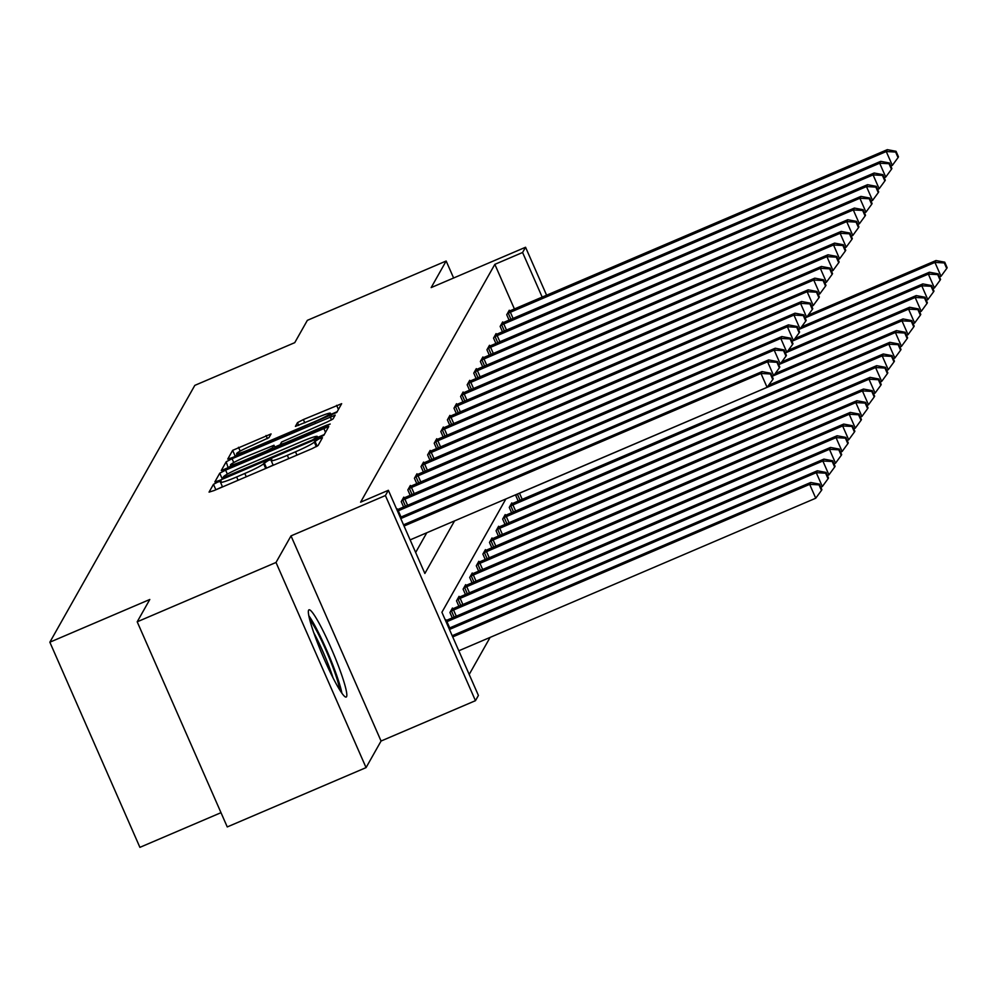 <?xml version="1.0" encoding="UTF-8"?>
<svg xmlns="http://www.w3.org/2000/svg" width="997" height="997" viewBox="0 0 997 997"><rect width="100%" height="100%" fill="white"/><g stroke="black" fill="none" stroke-linecap="round" stroke-linejoin="round"><path stroke-width="1.5" d="M217.57 482.174L213.47 484.318L209.058 492.119L214.093 490.536L312.198 448.6L318.068 445.534L322.467 437.733L318.953 438.842L314.267 441.995A19.093 1.633 -23.7 0 1 295.498 451.803L287.335 455.305A19.093 1.633 -23.7 0 1 271.184 460.614A19.093 1.633 -23.7 0 1 271.221 460.402L271.795 459.343L268.268 460.502L263.582 463.667A19.093 1.633 -23.7 0 1 244.813 473.463L236.638 476.965A19.093 1.633 -23.7 0 1 220.487 482.286A19.093 1.633 -23.7 0 1 220.524 482.062L221.11 481.003L217.57 482.174M222.456 486.76L216.112 489.664M273.141 465.101L266.797 468.004M308.609 610.189A47.407 5.346 66.9 0 0 323.477 657.409A47.407 5.346 66.9 0 0 346.221 697.028A47.407 5.346 66.9 0 0 346.57 696.679A47.407 5.346 66.9 0 0 331.702 649.458A47.407 5.346 66.9 0 0 308.958 609.852A47.407 5.346 66.9 0 0 308.609 610.189M271.072 433.919L232.65 450.345L227.74 459.081L232.787 457.424L336.749 412.422L341.659 403.685L303.362 419.563L297.505 422.616L295.399 426.404L316.934 417.693A15.952 1.358 -23.7 0 1 330.431 413.244A15.952 1.358 -23.7 0 1 314.716 421.619L250.122 449.223A15.952 1.358 -23.7 0 1 236.625 453.672A15.952 1.358 -23.7 0 1 252.341 445.298L268.978 437.633L271.072 433.919M514.44 309.033L494.836 264.355L522.59 252.49L525.556 247.256L546.63 295.274M137.2 621.804L276.007 562.47L366.061 767.615L227.254 826.937L137.2 621.804L149.799 599.484L49.85 642.205L194.814 385.378L294.751 342.656L307.35 320.349L446.158 261.015L431.165 287.597L525.556 247.256M366.061 767.615L381.066 741.033L291.012 535.888L276.007 562.47M291.012 535.888L385.403 495.546L388.369 490.3L424.872 573.474L454.545 520.908M494.836 264.355L360.602 502.176L388.369 490.3M225.609 470.135L219.739 473.201L214.841 481.937L219.888 480.28L317.993 438.344L323.851 435.278L328.761 426.542L225.609 470.135L227.353 474.098M221.297 470.447L226.194 461.773L232.064 458.707L335.204 415.113L333.098 418.89L327.24 421.955L281.59 442.032L280.182 444.562L285.229 442.892L326.655 425.196L330.181 424.024L326.069 426.218L221.346 470.547M453.623 278.001L446.158 261.015M49.85 642.205L139.904 847.35L220.998 812.68M415.662 552.475L426.778 532.772M397.541 509.629L397.18 508.819L396.794 509.504M403.623 507.062L401.243 501.628L403.773 497.142L404.134 497.952M410.216 495.384L407.835 489.951L410.365 485.464L410.727 486.274M416.808 483.695L414.428 478.273L416.958 473.774L417.319 474.584M423.401 472.017L421.021 466.596L423.551 462.097L423.912 462.907M429.994 460.34L427.613 454.906L430.143 450.42L430.505 451.23M436.586 448.662L434.206 443.229L436.736 438.73L437.097 439.54M443.179 436.973L440.799 431.551L443.329 427.052L443.69 427.863M449.772 425.295L447.391 419.862L449.921 415.375L450.283 416.185M456.364 413.618L453.984 408.184L456.514 403.698L456.875 404.508M462.957 401.928L460.577 396.507L463.107 392.008L463.468 392.818M469.55 390.251L467.169 384.817L469.699 380.331L470.061 381.141M476.142 378.573L473.762 373.14L476.304 368.653L476.653 369.463M482.735 366.896L480.355 361.462L482.897 356.963L483.246 357.773M489.328 355.206L486.947 349.785L489.49 345.286L489.839 346.096M495.92 343.529L493.54 338.095L496.082 333.609L496.431 334.419M502.513 331.851L500.133 326.418L502.675 321.931L503.024 322.741M509.106 320.162L506.725 314.74L509.268 310.241L509.617 311.052M469.201 674.446L490.113 637.395M446.22 620.52L445.858 619.71L445.472 620.396M452.302 617.953L449.921 612.519L452.451 608.02L452.812 608.843M458.894 606.263L456.514 600.842L459.044 596.343L459.405 597.153M465.487 594.586L463.107 589.152L465.636 584.666L465.998 585.476M472.08 582.909L469.699 577.475L472.229 572.988L472.59 573.798M478.672 571.219L476.292 565.798L478.822 561.299L479.183 562.109M485.265 559.541L482.884 554.108L485.414 549.621L485.776 550.431M491.857 547.864L489.477 542.43L492.007 537.944L492.368 538.754M498.45 536.187L496.07 530.753L498.6 526.254L498.961 527.064M505.043 524.497L502.662 519.076L505.192 514.577L505.554 515.387M511.635 512.819L509.255 507.386L511.785 502.899L512.146 503.709M518.228 501.142L515.848 495.708L516.596 494.387M505.865 498.974L441.908 612.283L478.41 695.445L475.457 700.679L385.403 495.546M381.066 741.033L475.457 700.679M542.206 297.156L522.59 252.49M324.262 434.555L317.719 437.359M223.041 478.111L221.77 479.47M222.942 477.8L312.572 439.876L317.283 436.674A19.093 1.633 -23.7 0 0 317.32 436.449A19.093 1.633 -23.7 0 0 301.169 441.771L242.308 466.932A19.093 1.633 -23.7 0 0 223.54 476.74L222.942 477.8M228.213 468.042L226.194 461.773M230.868 465.935L228.625 467.319M274.761 447.042L280.244 444.699M246.172 456.614A15.952 1.358 -23.7 0 0 230.444 464.988A15.952 1.358 -23.7 0 0 243.953 460.539L266.697 450.818L272.567 447.753L273.963 445.285L246.172 456.614M337.16 411.699L330.917 414.366M237.049 454.644L234.669 456.614M458.807 650.779L815.745 498.213L809.664 484.355L810.723 482.486L452.202 635.712M452.725 636.909L809.664 484.355L819.023 484.866L821.466 490.412L821.889 489.664L819.447 484.118L819.023 484.866M810.723 482.486L819.447 484.118M821.466 490.412L815.745 498.213M410.128 539.888L767.079 387.322L760.985 373.464L404.047 526.03M770.357 373.975L772.787 379.521L773.211 378.773L770.768 373.227L770.357 373.975L760.985 373.464L762.044 371.594L403.523 524.833M767.079 387.322L772.787 379.521M770.768 373.227L762.044 371.594M309.656 619.511A41.027 4.624 -113.1 0 1 317.407 632.248A41.027 4.624 -113.1 0 1 339.715 689.849M333.01 677.761A37.986 4.287 66.9 0 0 315.052 635.139A37.986 4.287 66.9 0 0 313.743 632.696M341.884 693.127A47.096 5.309 66.9 0 0 316.548 628.82A47.096 5.309 66.9 0 0 308.783 615.672M820.805 487.197L822.338 486.536L816.256 472.665L817.316 470.796L448.924 628.26M449.448 629.456L816.256 472.665L825.616 473.189L828.058 478.722L828.482 477.974L826.039 472.428L825.616 473.189M817.316 470.796L826.039 472.428M828.058 478.722L822.338 486.536M827.398 475.507L828.931 474.846L822.849 460.988L823.908 459.118L445.622 620.745M446.17 621.991L822.849 460.988L832.208 461.499L834.651 467.045L835.075 466.297L832.632 460.751L832.208 461.499M823.908 459.118L832.632 460.751M834.651 467.045L828.931 474.846M906.51 335.341L908.055 334.68L901.973 320.822L772.127 376.318L773.672 375.645L767.578 361.786L400.769 518.565M776.95 362.297L779.38 367.843L779.804 367.095L777.361 361.55L776.95 362.297L767.578 361.786L768.637 359.917L400.246 517.368M773.672 375.645L779.38 367.843M777.361 361.55L768.637 359.917M913.102 323.664L914.648 323.003L908.566 309.132L778.719 364.628L780.265 363.967L774.183 350.109L397.504 511.112M783.542 350.62L785.972 356.166L786.396 355.406L783.966 349.872L783.542 350.62L774.183 350.109L775.23 348.227L396.956 509.853M780.265 363.967L785.972 356.166M783.966 349.872L775.23 348.227M833.991 463.829L835.536 463.169L829.442 449.311L830.501 447.441L451.766 609.242M450.594 611.311L829.442 449.311L838.801 449.821L841.244 455.367L841.667 454.62L839.225 449.074L838.801 449.821M830.501 447.441L839.225 449.074M841.244 455.367L835.536 463.169M840.583 452.152L842.129 451.491L836.034 437.633L837.094 435.751L458.358 597.552M457.187 599.621L836.034 437.633L845.394 438.144L847.836 443.69L848.26 442.93L845.817 437.396L845.394 438.144M837.094 435.751L845.817 437.396M847.836 443.69L842.129 451.491M847.176 440.462L848.721 439.802L842.627 425.943L843.686 424.074L464.951 585.875M463.779 587.943L842.627 425.943L851.986 426.454L854.429 432L854.853 431.252L852.41 425.707L851.986 426.454M843.686 424.074L852.41 425.707M854.429 432L848.721 439.802M919.695 311.974L921.24 311.313L915.159 297.455L785.312 352.95L786.857 352.29L780.776 338.419L401.928 500.419M790.135 338.93L792.565 344.476L792.989 343.728L790.559 338.182L790.135 338.93L780.776 338.419L781.822 336.55L403.087 498.35M786.857 352.29L792.565 344.476M790.559 338.182L781.822 336.55M926.288 300.296L927.833 299.636L921.751 285.778L791.905 341.273L793.45 340.6L787.368 326.742L408.521 488.742M796.728 327.253L799.158 332.799L799.582 332.051L797.151 326.505L796.728 327.253L787.368 326.742L788.415 324.872L409.68 486.673M793.45 340.6L799.158 332.799M797.151 326.505L788.415 324.872M932.88 288.619L934.426 287.959L928.344 274.1L798.497 329.596L800.043 328.923L793.961 315.064L415.113 477.065M803.32 315.575L805.75 321.121L806.174 320.373L803.744 314.828L803.32 315.575L793.961 315.064L795.008 313.195L416.272 474.996M800.043 328.923L805.75 321.121M803.744 314.828L795.008 313.195M853.768 428.785L855.314 428.124L849.22 414.266L850.279 412.397L471.544 574.197M470.372 576.266L849.22 414.266L858.579 414.777L861.022 420.323L861.445 419.575L859.003 414.029L858.579 414.777M850.279 412.397L859.003 414.029M861.022 420.323L855.314 428.124M939.473 276.929L941.018 276.269L934.937 262.41L805.09 317.906L806.635 317.245L800.554 303.375L421.706 465.375M809.913 303.886L812.343 309.431L812.767 308.684L810.337 303.138L809.913 303.886L800.554 303.375L801.6 301.505L422.865 463.306M806.635 317.245L812.343 309.431M810.337 303.138L801.6 301.505M860.361 417.107L861.907 416.447L855.812 402.589L856.872 400.719L478.136 562.52M476.977 564.589L855.812 402.589L865.172 403.1L867.614 408.645L868.038 407.898L865.595 402.352L865.172 403.1M856.872 400.719L865.595 402.352M867.614 408.645L861.907 416.447M811.683 306.216L813.228 305.556L807.146 291.697L428.299 453.697M816.506 292.208L818.936 297.754L819.36 297.006L816.929 291.46L816.506 292.208L807.146 291.697L808.193 289.828L429.458 451.629M813.228 305.556L818.936 297.754M816.929 291.46L808.193 289.828M866.954 405.43L868.499 404.77L862.405 390.899L863.464 389.029L484.729 550.83M483.57 552.899L862.405 390.899L871.777 391.41L874.207 396.956L874.631 396.208L872.188 390.662L871.777 391.41M863.464 389.029L872.188 390.662M874.207 396.956L868.499 404.77M818.275 294.539L819.821 293.878L813.739 280.02L434.891 442.02M823.098 280.531L825.528 286.077L825.952 285.329L823.522 279.783L823.098 280.531L813.739 280.02L814.786 278.151L436.05 439.951M819.821 293.878L825.528 286.077M823.522 279.783L814.786 278.151M873.546 393.74L875.092 393.08L868.998 379.221L870.057 377.352L491.322 539.153M490.163 541.221L868.998 379.221L878.369 379.732L880.8 385.278L881.223 384.53L878.781 378.985L878.369 379.732M870.057 377.352L878.781 378.985M880.8 385.278L875.092 393.08M824.868 282.861L826.413 282.201L820.332 268.343L441.484 430.33M829.691 268.854L832.121 274.387L832.545 273.639L830.115 268.106L829.691 268.854L820.332 268.343L821.378 266.461L442.656 428.261M826.413 282.201L832.121 274.387M830.115 268.106L821.378 266.461M880.139 382.063L881.684 381.402L875.59 367.544L876.65 365.675L497.914 527.475M496.755 529.544L875.59 367.544L884.962 368.055L887.392 373.601L887.816 372.853L885.373 367.307L884.962 368.055M876.65 365.675L885.373 367.307M887.392 373.601L881.684 381.402M831.461 271.172L833.006 270.511L826.924 256.653L448.077 418.653M836.284 257.164L838.714 262.71L839.138 261.962L836.707 256.416L836.284 257.164L826.924 256.653L827.971 254.783L449.248 416.584M833.006 270.511L838.714 262.71M836.707 256.416L827.971 254.783M886.732 370.386L888.277 369.725L882.183 355.867L883.242 353.985L504.507 515.785M503.348 517.854L882.183 355.867L891.555 356.378L893.985 361.911L894.409 361.163L891.979 355.63L891.555 356.378M883.242 353.985L891.979 355.63M893.985 361.911L888.277 369.725M838.053 259.494L839.599 258.834L833.517 244.975L454.669 406.975M842.876 245.486L845.306 251.032L845.73 250.284L843.3 244.739L842.876 245.486L833.517 244.975L834.576 243.106L455.841 404.907M839.599 258.834L845.306 251.032M843.3 244.739L834.576 243.106M893.324 358.696L894.87 358.035L888.788 344.177L889.835 342.307L511.1 504.108M509.941 506.177L888.788 344.177L898.147 344.688L900.578 350.234L901.001 349.486L898.571 343.94L898.147 344.688M889.835 342.307L898.571 343.94M900.578 350.234L894.87 358.035M844.646 247.817L846.191 247.156L840.11 233.298L461.262 395.298M849.469 233.809L851.899 239.355L852.323 238.607L849.893 233.061L849.469 233.809L840.11 233.298L841.169 231.416L462.434 393.229M846.191 247.156L851.899 239.355M849.893 233.061L841.169 231.416M899.917 347.018L901.462 346.358L895.381 332.5L896.428 330.63L768.575 385.278M516.533 494.5L895.381 332.5L904.74 333.01L907.17 338.556L907.594 337.809L905.164 332.263L904.74 333.01M896.428 330.63L905.164 332.263M907.17 338.556L901.462 346.358M851.239 236.139L852.784 235.479L846.702 221.608L467.855 383.608M856.062 222.119L858.492 227.665L858.916 226.917L856.485 221.371L856.062 222.119L846.702 221.608L847.762 219.739L469.026 381.539M852.784 235.479L858.492 227.665M856.485 221.371L847.762 219.739M911.333 321.333L913.763 326.879L914.187 326.131L911.757 320.585L911.333 321.333L901.973 320.822L903.02 318.94L775.168 373.588M903.02 318.94L911.757 320.585M913.763 326.879L908.055 334.68M857.831 224.45L859.377 223.789L853.295 209.931L474.447 371.931M862.654 210.442L865.084 215.988L865.508 215.24L863.078 209.694L862.654 210.442L853.295 209.931L854.354 208.061L475.619 369.862M859.377 223.789L865.084 215.988M863.078 209.694L854.354 208.061M917.925 309.643L920.356 315.189L920.779 314.441L918.349 308.896L917.925 309.643L908.566 309.132L909.613 307.263L781.76 361.911M909.613 307.263L918.349 308.896M920.356 315.189L914.648 323.003M864.424 212.772L865.969 212.112L859.888 198.253L481.04 360.253M869.247 198.764L871.677 204.31L872.101 203.562L869.671 198.017L869.247 198.764L859.888 198.253L860.947 196.384L482.212 358.185M865.969 212.112L871.677 204.31M869.671 198.017L860.947 196.384M924.518 297.966L926.948 303.512L927.372 302.764L924.942 297.218L924.518 297.966L915.159 297.455L916.206 295.586L788.353 350.234M916.206 295.586L924.942 297.218M926.948 303.512L921.24 311.313M871.017 201.095L872.562 200.434L866.48 186.576L487.633 348.564M875.84 187.087L878.27 192.62L878.693 191.873L876.263 186.339L875.84 187.087L866.48 186.576L867.54 184.694L488.804 346.495M872.562 200.434L878.27 192.62M876.263 186.339L867.54 184.694M931.111 286.289L933.541 291.834L933.965 291.087L931.534 285.541L931.111 286.289L921.751 285.778L922.798 283.908L794.945 338.544M922.798 283.908L931.534 285.541M933.541 291.834L927.833 299.636M877.609 189.405L879.155 188.745L873.073 174.886L494.225 336.886M882.432 175.397L884.862 180.943L885.286 180.195L882.856 174.649L882.432 175.397L873.073 174.886L874.132 173.017L495.397 334.818M879.155 188.745L884.862 180.943M882.856 174.649L874.132 173.017M937.703 274.611L940.134 280.145L940.557 279.397L938.127 273.851L937.703 274.611L928.344 274.1L929.391 272.218L801.538 326.866M929.391 272.218L938.127 273.851M940.134 280.145L934.426 287.959M884.202 177.728L885.747 177.067L879.666 163.209L500.818 325.209M889.025 163.72L891.455 169.266L891.879 168.518L889.449 162.972L889.025 163.72L879.666 163.209L880.725 161.34L501.99 323.14M885.747 177.067L891.455 169.266M889.449 162.972L880.725 161.34M944.296 262.921L946.726 268.467L947.15 267.719L944.72 262.174L944.296 262.921L934.937 262.41L935.984 260.541L808.131 315.189M935.984 260.541L944.72 262.174M946.726 268.467L941.018 276.269M890.795 166.05L892.34 165.39L886.258 151.532L507.411 313.519M895.618 152.043L898.048 157.588L898.471 156.841L896.041 151.295L895.618 152.043L886.258 151.532L887.318 149.65L508.582 311.45M892.34 165.39L898.048 157.588M896.041 151.295L887.318 149.65M215.863 489.776L213.47 484.318M317.133 446.207L314.84 440.986M266.548 468.116L264.155 462.658M238.096 480.267L236.638 476.965M246.271 476.778L244.813 473.463M265.7 468.478L263.582 463.667M288.781 458.608L287.335 455.305M296.956 455.118L295.498 451.803M316.323 446.668L314.267 441.995M325.521 432.324L323.713 428.199M222.181 478.747L219.739 473.201M223.365 478.784L222.967 477.875L223.34 478.797M226.755 477.339L226.456 476.691M312.859 440.537L312.572 439.876M317.108 438.717L316.685 437.733M318.006 438.331L317.283 436.674M233.747 462.558L232.064 458.707M331.54 419.924L330.169 416.771M280.693 445.622L280.244 444.6M285.516 443.553L285.229 442.892M326.941 425.844L326.655 425.196M244.24 461.2L243.953 460.539M266.997 451.467L266.697 450.818M273.066 448.874L272.567 447.753M273.963 445.223L275.172 447.977L273.963 445.285M250.409 449.884L250.122 449.223M315.002 422.279L314.716 421.619M298.739 425.432L297.505 422.616M304.82 422.865L303.362 419.563M338.419 409.468L336.612 405.343M235.08 455.891L232.65 450.345M240.19 451.093L238.507 447.279M267.42 438.655L266.037 435.515M449.697 627.923L446.955 621.654M398.277 510.763L401.031 517.032M454.171 617.143L451.442 610.912M456.29 616.246L453.548 609.977M460.764 605.466L458.034 599.234M462.882 604.556L460.14 598.287M467.356 593.788L464.627 587.557M469.475 592.879L466.733 586.61M404.869 499.086L407.623 505.354M402.763 500.033L405.505 506.264M411.462 487.408L414.216 493.677M409.356 488.343L412.097 494.574M418.055 475.731L420.809 481.987M415.948 476.666L418.69 482.897M473.949 582.098L471.22 575.867M476.068 581.201L473.326 574.933M424.647 464.041L427.401 470.31M422.541 464.988L425.283 471.22M480.542 570.421L477.812 564.19M482.66 569.511L479.918 563.255M431.24 452.364L433.994 458.632M429.134 453.299L431.875 459.542M487.134 558.744L484.405 552.512M489.253 557.834L486.511 551.565M437.833 440.686L440.587 446.955M435.726 441.621L438.468 447.852M493.727 547.066L490.998 540.823M495.845 546.157L493.104 539.888M444.425 428.997L447.179 435.265M442.319 429.944L445.061 436.175M500.32 535.377L497.59 529.145M502.438 534.479L499.696 528.211M451.018 417.319L453.772 423.588M448.912 418.266L451.653 424.498M506.925 523.699L504.183 517.468M509.031 522.789L506.289 516.521M457.611 405.642L460.365 411.911M455.504 406.577L458.246 412.808M513.517 512.022L510.776 505.791M515.636 511.112L512.882 504.843M464.203 393.965L466.957 400.221M462.097 394.899L464.839 401.13M520.11 500.332L517.368 494.101M522.229 499.435L519.474 493.166M470.796 382.275L473.55 388.543M468.69 383.222L471.431 389.453M477.389 370.597L480.143 376.866M475.282 371.532L478.024 377.776M483.981 358.92L486.735 365.189M481.875 359.855L484.617 366.086M490.574 347.23L493.328 353.499M488.468 348.177L491.209 354.409M497.167 335.553L499.921 341.821M495.06 336.5L497.802 342.731M503.759 323.875L506.513 330.144M501.653 324.81L504.395 331.041M510.352 312.198L513.106 318.454M508.246 313.133L510.987 319.364M222.53 486.922L220.487 482.286M273.215 465.263L271.184 460.614M318.13 438.294L317.32 436.449M280.656 445.634L280.182 444.562M231.229 466.758L230.444 464.988M237.398 455.442L236.625 453.672M331.328 415.3L330.431 413.244"/></g></svg>
